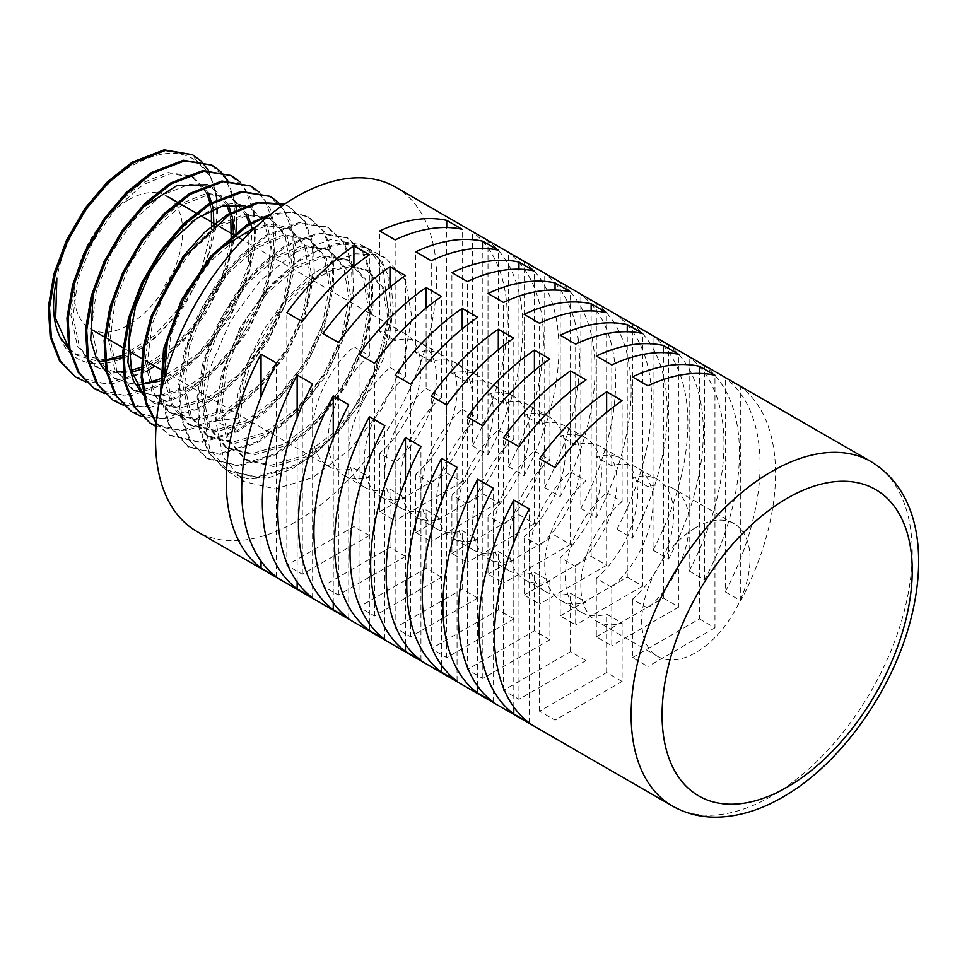 <?xml version="1.0" encoding="UTF-8"?>
<svg xmlns="http://www.w3.org/2000/svg" width="967" height="967" viewBox="0 0 967 967"><rect width="100%" height="100%" fill="white"/><g stroke="black" fill="none" stroke-linecap="round" stroke-linejoin="round"><path stroke-width="0.73" stroke-dasharray="4.83 3.63" d="M647.89 608.17L632.418 599.238A76.586 44.216 120 0 0 671.69 532.66A76.586 44.216 120 0 0 657.826 479.62A76.586 44.216 120 0 0 632.418 477.758L647.89 486.691A76.586 44.216 -60 0 1 673.298 488.553A76.586 44.216 -60 0 1 687.162 541.593A76.586 44.216 -60 0 1 647.89 608.17L647.89 666.553L632.418 657.62L632.418 599.238M611.785 587.332L596.313 578.399A76.586 44.216 120 0 0 635.585 511.821A76.586 44.216 120 0 0 621.721 458.769A76.586 44.216 120 0 0 596.313 456.92L611.785 465.852A76.586 44.216 -60 0 1 637.193 467.702A76.586 44.216 -60 0 1 651.057 520.754A76.586 44.216 -60 0 1 611.785 587.332L611.785 645.714L596.313 636.782L596.313 578.399M575.679 566.481L560.207 557.548A76.586 44.216 120 0 0 599.48 490.97A76.586 44.216 120 0 0 585.615 437.93A76.586 44.216 120 0 0 560.207 436.069L575.679 445.001A76.586 44.216 -60 0 1 601.087 446.863A76.586 44.216 -60 0 1 614.952 499.903A76.586 44.216 -60 0 1 575.679 566.481L575.679 624.863L560.207 615.931L560.207 557.548M539.574 545.642L524.102 536.709A76.586 44.216 120 0 0 563.374 470.131A76.586 44.216 120 0 0 549.498 417.079A76.586 44.216 120 0 0 524.102 415.23L539.574 424.162A76.586 44.216 -60 0 1 564.982 426.012A76.586 44.216 -60 0 1 578.846 479.064A76.586 44.216 -60 0 1 539.574 545.642L539.574 604.012L524.102 595.08L524.102 536.709M503.469 524.791L487.997 515.858A76.586 44.216 120 0 0 527.257 449.28A76.586 44.216 120 0 0 513.392 396.228A76.586 44.216 120 0 0 487.997 394.379L503.469 403.312A76.586 44.216 -60 0 1 528.876 405.161A76.586 44.216 -60 0 1 542.741 458.213A76.586 44.216 -60 0 1 503.469 524.791L503.469 583.174L487.997 574.241L487.997 515.858M467.363 503.952L451.891 495.007A76.586 44.216 120 0 0 491.151 428.429A76.586 44.216 120 0 0 477.287 375.389A76.586 44.216 120 0 0 451.891 373.54L467.363 382.473A76.586 44.216 -60 0 1 492.771 384.322A76.586 44.216 -60 0 1 506.635 437.374A76.586 44.216 -60 0 1 467.363 503.952L467.363 562.323L451.891 553.39L451.891 495.007M431.258 483.101L415.786 474.168A76.586 44.216 120 0 0 455.046 407.59A76.586 44.216 120 0 0 441.182 354.538A76.586 44.216 120 0 0 415.786 352.689L431.258 361.622A76.586 44.216 -60 0 1 456.654 363.471A76.586 44.216 -60 0 1 470.53 416.523A76.586 44.216 -60 0 1 431.258 483.101L431.258 541.484L415.786 532.551L415.786 474.168M395.152 462.25L379.68 453.318A76.586 44.216 120 0 0 418.941 386.74A76.586 44.216 120 0 0 405.076 333.7A76.586 44.216 120 0 0 379.68 331.838L395.152 340.783A76.586 44.216 -60 0 1 420.548 342.632A76.586 44.216 -60 0 1 434.413 395.672A76.586 44.216 -60 0 1 395.152 462.25L395.152 520.633L379.68 511.7L379.68 453.318M128.478 199.903A76.586 44.216 -60 0 1 166.783 196.12A76.586 44.216 -60 0 1 178.52 257.488A76.586 44.216 -60 0 1 128.478 324.985A76.586 44.216 -60 0 1 90.185 328.78A76.586 44.216 -60 0 1 78.448 267.4A76.586 44.216 -60 0 1 128.478 199.903M695.865 527.486A76.586 44.216 -60 0 1 734.158 523.691A76.586 44.216 -60 0 1 745.895 585.059A76.586 44.216 -60 0 1 695.865 652.556A76.586 44.216 -60 0 1 657.572 656.351A76.586 44.216 -60 0 1 645.823 594.971A76.586 44.216 -60 0 1 695.865 527.486M60.027 337.108C72.344 371.014 112.813 372.355 149.269 342.076C185.978 313.115 214.867 257.452 217.007 213.296A125.214 72.295 -60 0 0 211.024 177.783L191.285 154.079M208.231 170.144L216.197 193.992M216.801 199.347L217.14 207.675M75.293 376.755L105.693 383.839L141.678 372.694L168.596 353.717L193.255 327.45L213.562 296.228L227.813 262.843L234.848 230.279L234.123 201.402L225.807 178.822L210.697 164.499M227.68 180.527L235.718 204.4M236.335 209.573L236.722 217.962M235.936 232.285L227.064 269.297L209.21 306.72L184.238 340.251L154.829 366.094M146.138 371.582L112.728 383.947L85.833 381.929M94.029 388.371L124.622 395.491L160.752 384.274L187.84 365.175L212.631 338.752L233.011 307.397L247.347 273.854L254.406 241.109L253.705 212.099L245.34 189.339L230.134 174.918M239.756 181.651L251.118 199.045L256.11 223.039L254.248 251.746L245.618 283.005L230.787 314.287L210.879 343.176L187.344 367.363L161.948 384.999L131.633 395.6L104.545 393.533M112.764 399.987L143.479 407.131L179.838 395.854L207.035 376.683L231.923 350.163L252.46 318.627L266.856 284.866L273.987 251.928L273.262 222.7L264.849 199.831L249.559 185.326M259.18 192.07L270.663 209.561L275.68 233.7L273.818 262.601L265.163 293.944L250.308 325.371L230.279 354.43L206.612 378.822L181.022 396.579L150.526 407.24L123.293 405.161M131.488 411.591L162.383 418.784L198.924 407.445L226.29 388.13L251.347 361.416L271.969 329.662L286.437 295.721L293.569 262.637L292.82 233.301L284.346 210.31L268.971 195.745M278.605 202.466L290.148 219.993L295.249 244.252L293.4 273.347L284.685 304.956L269.733 336.601L249.643 365.78L225.843 390.281L200.121 408.171L169.406 418.892L142.016 416.777M150.223 423.208L181.3 430.436L218.01 419.025L245.497 399.625L270.687 372.766L291.393 340.892L305.947 306.817L313.127 273.516L312.401 243.986L303.88 220.827L288.408 206.164L284.371 204.279M284.189 204.4L289.616 206.805L305.089 221.479L313.61 244.591L314.348 274.12L307.18 307.458L292.602 341.593L271.872 373.516L246.694 400.338L219.207 419.751L185.434 430.907L156.062 426.471M156.291 423.461L168.959 434.824L200.157 442.088L237.084 430.605L264.74 411.096L290.015 384.117L310.878 352.036L325.492 317.708L332.708 284.225L331.947 254.539L323.377 231.306L307.832 216.572L290.849 211.785L271.123 213.949M269.08 215.568L290.571 212.353L309.041 217.224L324.61 231.971L333.18 255.24L333.929 284.902L326.725 318.361L312.123 352.689L291.272 384.769L265.961 411.809L238.281 431.33L201.354 442.813L170.132 435.549L156.352 422.748M160.329 395.696L169.261 426.326L187.683 446.44L219.074 453.741L256.182 442.197L283.972 422.555L309.428 395.394L330.351 363.145L345.05 328.647L352.278 295.02L351.517 265.2L342.91 241.823L327.245 226.991L298.996 222.567L265.707 235.368L240.046 255.711L216.62 283.391L197.51 316.149L184.407 351.214L178.52 385.628L180.394 416.535L189.931 441.351L206.418 458.056L237.955 465.381L275.257 453.777L303.154 434.074L328.732 406.781L349.8 374.338L364.559 339.707L371.836 305.862L371.074 275.837L362.407 252.314L346.67 237.399L318.252 232.95L284.794 245.823L258.975 266.276L235.416 294.125L216.221 327.015L203.058 362.238L197.123 396.796L198.984 427.861L208.57 452.846L225.142 469.66L256.835 477.033L294.343 465.357C313.501 454.889 331.197 439.405 347.443 418.929A131.307 75.813 -60 0 1 313.61 454.417L292.735 468.487L269.334 477.517L247.673 478.858L229.191 472.416L209.73 448.845L203.13 411.942L210.359 367.218L230.339 321.31L260.099 281.022L295.249 252.363L330.533 239.598L360.679 244.675L374.06 255.663L383.464 271.957L388.613 316.91L375.039 370.47L347.443 418.929M313.61 454.417L295.539 466.082L258.056 477.758L226.326 470.397L209.754 453.583L200.157 428.611L198.295 397.497L204.255 362.867L217.442 327.62L236.673 294.705L260.208 266.904L286.002 246.476L319.473 233.615L347.902 238.051L363.616 252.955L372.295 276.441L373.081 306.454L365.816 340.287L351.045 374.991L329.989 407.458L304.4 434.775L276.453 454.502L239.139 466.118L207.591 458.781L191.091 442.052L181.554 417.176L179.693 386.256L185.604 351.843L198.706 316.813L217.793 284.093L241.23 256.388L266.916 236.033L300.205 223.22L328.478 227.644L344.131 242.475L352.737 265.877L353.499 295.769L346.234 329.445L331.536 363.918L310.576 396.18L285.132 423.304L257.379 442.922L220.258 454.466L188.855 447.165L169.576 425.407L161.114 392.034M395.503 187.09A198.779 114.759 -60 0 1 425.976 346.367A198.779 114.759 -60 0 1 296.12 521.527A198.779 114.759 -60 0 1 196.736 531.379M622.107 681.445L606.635 672.512L539.574 711.228L555.046 720.161L622.107 681.445L622.107 623.062L606.635 614.13A76.586 44.216 -60 0 1 581.227 612.28A76.586 44.216 -60 0 1 567.363 559.228A76.586 44.216 -60 0 1 606.635 492.65L606.635 412.305M606.635 672.512L606.635 614.13M586.002 660.594L570.53 651.661L503.469 690.378L518.941 699.31L586.002 660.594L586.002 602.223L570.53 593.291A76.586 44.216 -60 0 1 545.122 591.429A76.586 44.216 -60 0 1 531.258 538.389A76.586 44.216 -60 0 1 570.53 471.811L570.53 391.454M570.53 651.661L570.53 593.291M549.897 639.755L534.413 630.822L467.363 669.539L482.835 678.471L549.897 639.755L549.897 581.372L534.413 572.44A76.586 44.216 -60 0 1 509.017 570.59A76.586 44.216 -60 0 1 495.152 517.538A76.586 44.216 -60 0 1 534.413 450.96L534.413 370.603M534.413 630.822L534.413 572.44M513.791 618.904L498.307 609.972L431.258 648.688L446.73 657.62L513.791 618.904L513.791 560.534L498.307 551.589A76.586 44.216 -60 0 1 472.911 549.74A76.586 44.216 -60 0 1 459.047 496.687A76.586 44.216 -60 0 1 498.307 430.11L498.307 349.764M498.307 609.972L498.307 551.589M477.686 598.065L462.202 589.133L395.152 627.837L410.624 636.782L477.686 598.065L477.686 539.683L462.202 530.75A76.586 44.216 -60 0 1 436.806 528.901A76.586 44.216 -60 0 1 422.942 475.849A76.586 44.216 -60 0 1 462.202 409.271L462.202 328.913M462.202 589.133L462.202 530.75M441.581 577.214L426.096 568.282L359.047 606.998L374.519 615.931L441.581 577.214L441.581 518.832L426.096 509.899A76.586 44.216 -60 0 1 400.701 508.05A76.586 44.216 -60 0 1 386.836 454.998A76.586 44.216 -60 0 1 426.096 388.42L426.096 308.074M426.096 568.282L426.096 509.899M405.463 556.376L389.991 547.443L322.942 586.147L338.414 595.08L405.463 556.376L405.463 497.993L389.991 489.06A76.586 44.216 -60 0 1 364.595 487.199A76.586 44.216 -60 0 1 350.731 434.159A76.586 44.216 -60 0 1 389.991 367.581L389.991 287.223M389.991 547.443L389.991 489.06M369.358 535.525L353.886 526.592L286.836 565.308L302.308 574.241L369.358 535.525L369.358 477.142L353.886 468.209A76.586 44.216 -60 0 1 328.49 466.36A76.586 44.216 -60 0 1 314.626 413.308A76.586 44.216 -60 0 1 353.886 346.73L353.886 266.384M353.886 526.592L353.886 468.209M725.262 591.828L740.734 600.761A198.779 114.759 120 0 0 740.734 386.909L725.262 377.976A198.779 114.759 -60 0 1 725.262 591.828L725.262 377.976M689.157 570.977L704.629 579.91A198.779 114.759 120 0 0 704.629 366.058L689.157 357.125A198.779 114.759 -60 0 1 689.157 570.977L689.157 357.125M653.051 550.138L668.523 559.071A198.779 114.759 120 0 0 668.523 345.219L653.051 336.274A198.779 114.759 -60 0 1 653.051 550.138L653.051 336.274M616.946 529.287L632.418 538.22A198.779 114.759 120 0 0 632.418 324.368L616.946 315.435A198.779 114.759 -60 0 1 616.946 529.287L616.946 315.435M580.841 508.449L596.313 517.381A198.779 114.759 120 0 0 596.313 303.517L580.841 294.584A198.779 114.759 -60 0 1 580.841 508.449L580.841 294.584M544.735 487.598L560.207 496.53A198.779 114.759 120 0 0 560.207 282.678L544.735 273.746A198.779 114.759 -60 0 1 544.735 487.598L544.735 273.746M508.63 466.759L524.102 475.691A198.779 114.759 120 0 0 524.102 261.827L508.63 252.895A198.779 114.759 -60 0 1 508.63 466.759L508.63 252.895M472.525 445.908L487.997 454.841A198.779 114.759 120 0 0 487.997 240.988L472.525 232.056A198.779 114.759 -60 0 1 472.525 445.908L472.525 232.056M211.024 177.783C194.077 149.232 166.989 145.642 129.771 167.001C95.793 188.009 64.076 235.416 56.848 278.46M234.014 431.693L240.384 419.255L238.269 417.962L216.427 420.996L234.014 431.693L237.797 394.415L248.072 361.356L263.979 329.409L284.322 300.858L307.554 277.722L331.935 261.658L355.638 253.777L376.888 254.611L385.712 258.092L405.487 280.382L411.869 317.031L403.674 362.226L382.013 408.811L350.078 449.413L312.643 477.625L275.365 488.951L243.865 481.518L229.191 472.416M68.766 348.047L77.662 355.578L99.601 361.791M122.495 357.621L155.264 337.991L184.492 305.645L205.209 266.433L213.997 227.414M213.272 209.174L212.945 207.24M208.388 193.098L193.63 177.179L170.422 173.722L143.043 184.685L115.738 208.546L92.759 241.871L77.723 279.814L73.021 316.801L79.536 347.455L96.531 367.267L112.837 373.008L131.838 372.065M141.085 369.406L174.314 349.607L203.94 316.813L224.888 277.033L233.627 237.507M232.769 219.461L232.431 217.551M228.514 204.847L212.982 187.574L189.617 184.129L162.081 195.153L134.618 219.171L111.519 252.677L96.362 290.813L91.599 328.018L98.138 358.842L115.17 378.81L137.024 385.096M159.676 381.155L198.005 357.174L230.545 316.886L249.933 270.011L251.94 227.825M247.951 215.218L232.515 198.042L209.017 194.476L181.276 205.548L153.608 229.687L130.303 263.387L115.013 301.789L110.202 339.26L116.753 370.301L133.881 390.438L159.906 396.675L190.668 387.537L221.564 364.571L247.963 331.427L265.937 293.376L272.863 256.46L267.859 226.544L251.855 208.401L245.183 205.729M143.261 394.065L152.726 402.103L178.907 408.304L209.839 399.093L240.904 375.945L267.436 342.572L285.483 304.291L292.445 267.158L287.392 237.072L271.28 218.832L247.455 215.278L219.352 226.496L191.345 250.961L167.762 285.096L152.278 323.945L147.383 361.863L154.019 393.279L171.34 413.634L197.643 419.98L228.768 410.757L260.026 387.501L286.752 353.97L304.98 315.447L312.015 278.049L306.962 247.733L290.801 229.288L266.819 225.649L238.511 236.927L210.286 261.513L186.498 295.89L170.905 335.029L165.998 373.202L172.67 404.835L190.136 425.311L216.656 431.608L247.975 422.265L279.427 398.827L306.309 365.018L324.574 326.217L331.584 288.601L326.447 258.104L310.093 239.635L285.93 236.057L257.452 247.455L229.058 272.235L205.161 306.829L189.496 346.198L184.576 384.588L191.309 416.378L208.884 436.939L235.549 443.273L267.049 433.869L298.682 410.286L325.71 376.272L344.095 337.253L351.178 299.395L346.005 268.705L329.59 250.078L305.294 246.428L276.635 257.838L248.06 282.727L223.981 317.502L208.183 357.089L203.167 395.721L209.875 427.74L227.511 448.483L254.297 454.937L285.99 445.533L317.841 421.83L345.05 387.634L363.592 348.35L370.748 310.238L365.574 279.306L349.063 260.522L324.598 256.811L295.721 268.294L266.94 293.352L242.693 328.381L226.786 368.258L221.769 407.155L228.575 439.356L246.367 460.183L273.371 466.577L305.258 457.016L337.278 433.095L364.619 398.634L383.21 359.095L390.33 320.754L385.047 289.701L368.367 270.869L350.392 266.687L329.324 271.231L307.022 284.141L285.446 304.387L251.891 359.736L242.898 390.233L240.384 419.255M68.995 349.184L75.523 354.248L105.476 360.014M122.555 355.457L154.055 335.839L182.122 304.581L202.321 266.916L211.555 229.143M211.338 210.02L210.093 203.034M206.817 193.291L191.418 175.994L168.222 172.537L140.868 183.5L113.586 207.337L90.632 240.638L75.595 278.556L70.905 315.52L77.42 346.15L94.391 365.937L116.185 372.102M123.027 371.799L131.379 370.349M141.134 367.255L173.117 347.467L201.583 315.738L222.011 277.493L231.198 239.187M230.835 220.295L229.542 213.26M226.919 205.101L210.77 186.389L207.24 184.757M142.669 207.458L112.003 246.718L93.074 294.258M106.249 372.21L113.03 377.481L130.11 383.416L150.054 382.038M159.724 379.028L198.199 353.656L230.255 312.293L248.531 265.067L249.015 223.498M246.367 215.46L230.303 196.857L206.817 193.291L179.1 204.363L151.456 228.478L128.176 262.166L112.885 300.532L108.086 337.967L114.638 368.995L131.754 389.121L153.608 395.394M160.28 395.165L186.921 387.018L213.852 368.439L238.027 341.593L256.751 309.73L267.968 276.622L270.446 246.21L264.051 222.108L249.643 207.204L235.186 203.275L218.397 205.379L182.183 227.076L150.115 267.267L130.327 316.451M143.515 395.237L150.586 400.773L176.756 406.986L207.675 397.763L238.716 374.64L265.224 341.291L283.258 303.046L290.221 265.937L285.168 235.863L269.056 217.648L245.255 214.106L217.176 225.311L189.194 249.752L165.623 283.863L150.151 322.688L145.268 360.582L151.892 391.973L169.201 412.317L195.491 418.663L226.592 409.44L257.838 386.196L284.54 352.689L302.756 314.19L309.778 276.828L304.738 246.525L288.589 228.103L273.83 224.042L256.678 226.23M218.651 249.486L187.054 289.81L167.557 338.668M164.293 379.028L171.86 406.176L187.997 423.993L214.505 430.291L245.799 420.947L277.239 397.522L304.085 363.737L322.349 324.972L329.36 287.38L324.223 256.908L307.881 238.438L283.73 234.896L255.276 246.271L226.907 271.026L203.034 305.608L187.393 344.941L182.461 383.295L189.194 415.061L206.757 435.597L233.398 441.931L264.873 432.551L296.482 408.968L323.486 374.991L341.859 336.008L348.942 298.174L343.781 267.508L327.366 248.906L303.094 245.255L274.459 256.654L245.908 281.53L221.866 316.269L206.056 355.832L201.051 394.427L207.772 426.411L225.384 447.153L252.145 453.608L283.827 444.191L315.641 420.512L342.838 386.353L361.368 347.105L368.5 309.017L363.338 278.121L346.851 259.337L322.398 255.639L293.557 267.122L264.789 292.155L240.553 327.148L224.67 367.001L219.666 405.862L226.447 438.051L244.24 458.854L271.219 465.224L303.082 455.687L335.09 431.79L362.407 397.352L380.962 357.85L388.081 319.545L382.823 288.492L366.155 269.696L348.193 265.526L327.136 270.047L304.859 282.968L283.295 303.191L249.764 358.491L240.795 388.964L238.269 417.962M316.33 452.375L340.589 429.348L361.706 401.281L389 338.474L393.303 308.34L390.898 282.038L382.013 261.501L367.327 248.241L346.162 243.225L321.382 248.422L295.14 263.423L269.745 287.006L247.443 317.224L230.182 351.565L219.509 387.138L216.427 420.996M345.412 421.817L376.405 371.364L391.43 318.578L387.719 274.302L379.016 258.334L366.3 247.685L337.302 243.249L303.154 256.654L269.104 286.014L240.408 327.064L221.503 373.818L215.399 419.4L223.172 457.149L243.865 481.518M606.635 492.65L622.107 501.583L622.107 400.713M622.107 501.583A76.586 44.216 120 0 0 582.835 568.161A76.586 44.216 120 0 0 596.699 621.213A76.586 44.216 120 0 0 622.107 623.062M555.046 720.161L555.046 467.557M539.574 711.228L539.574 458.612M513.791 707.022L513.791 542.692M529.263 722.857L529.263 509.005M632.418 477.758L632.418 376.888M647.89 486.691L647.89 385.821M632.418 657.62L699.479 618.904L699.479 373.443M699.479 618.904L714.951 627.837L714.951 375.232M714.951 627.837L647.89 666.553M740.734 600.761L740.734 386.909M596.313 456.92L596.313 356.037M611.785 465.852L611.785 364.97M596.313 636.782L663.374 598.065L663.374 352.592M663.374 598.065L678.846 606.998L678.846 354.393M678.846 606.998L611.785 645.714M704.629 579.91L704.629 366.058M560.207 436.069L560.207 335.198M575.679 445.001L575.679 344.131M560.207 615.931L627.257 577.214L627.257 331.754M627.257 577.214L642.741 586.147L642.741 333.542M642.741 586.147L575.679 624.863M668.523 559.071L668.523 345.219M524.102 415.23L524.102 314.348M539.574 424.162L539.574 323.28M524.102 595.08L591.151 556.376L591.151 310.903M591.151 556.376L606.635 565.308L606.635 312.704M606.635 565.308L539.574 604.012M632.418 538.22L632.418 324.368M487.997 394.379L487.997 293.509M503.469 403.312L503.469 302.441M487.997 574.241L555.046 535.525L555.046 290.052M555.046 535.525L570.53 544.457L570.53 291.853M570.53 544.457L503.469 583.174M596.313 517.381L596.313 303.517M451.891 373.54L451.891 272.658M467.363 382.473L467.363 281.59M451.891 553.39L518.941 514.686L518.941 269.213M518.941 514.686L534.413 523.618L534.413 271.002M534.413 523.618L467.363 562.323M560.207 496.53L560.207 282.678M415.786 352.689L415.786 251.807M431.258 361.622L431.258 260.752M415.786 532.551L482.835 493.835L482.835 248.362M482.835 493.835L498.307 502.767L498.307 250.163M498.307 502.767L431.258 541.484M524.102 475.691L524.102 261.827M379.68 331.838L379.68 230.968M395.152 340.783L395.152 239.901M379.68 511.7L446.73 472.984L446.73 227.523M446.73 472.984L462.202 481.917L462.202 229.312M462.202 481.917L395.152 520.633M487.997 454.841L487.997 240.988M570.53 471.811L586.002 480.744L586.002 379.862M586.002 480.744A76.586 44.216 120 0 0 546.73 547.322A76.586 44.216 120 0 0 560.594 600.362A76.586 44.216 120 0 0 586.002 602.223M518.941 699.31L518.941 446.706M503.469 690.378L503.469 437.773M477.686 686.183L477.686 521.854M493.158 702.006L493.158 488.154M534.413 450.96L549.897 459.893L549.897 359.023M549.897 459.893A76.586 44.216 120 0 0 510.624 526.471A76.586 44.216 120 0 0 524.489 579.523A76.586 44.216 120 0 0 549.897 581.372M482.835 678.471L482.835 425.855M467.363 669.539L467.363 416.922M441.581 665.332L441.581 501.003M457.053 681.167L457.053 467.315M498.307 430.11L513.791 439.054L513.791 338.172M513.791 439.054A76.586 44.216 120 0 0 474.519 505.632A76.586 44.216 120 0 0 488.383 558.672A76.586 44.216 120 0 0 513.791 560.534M446.73 657.62L446.73 405.016M431.258 648.688L431.258 396.083M405.463 644.493L405.463 480.164M420.947 660.316L420.947 446.464M462.202 409.271L477.686 418.203L477.686 317.333M477.686 418.203A76.586 44.216 120 0 0 438.414 484.781A76.586 44.216 120 0 0 452.278 537.833A76.586 44.216 120 0 0 477.686 539.683M410.624 636.782L410.624 384.165M395.152 627.837L395.152 375.232M369.358 623.642L369.358 459.313M384.842 639.477L384.842 425.613M426.096 388.42L441.581 397.352L441.581 296.482M441.581 397.352A76.586 44.216 120 0 0 402.308 463.93A76.586 44.216 120 0 0 416.173 516.982A76.586 44.216 120 0 0 441.581 518.832M374.519 615.931L374.519 363.326M359.047 606.998L359.047 354.393M333.252 602.804L333.252 438.474M348.736 618.626L348.736 404.774M389.991 367.581L405.463 376.514L405.463 275.631M405.463 376.514A76.586 44.216 120 0 0 366.203 443.091A76.586 44.216 120 0 0 380.067 496.144A76.586 44.216 120 0 0 405.463 497.993M338.414 595.08L338.414 342.475M322.942 586.147L322.942 333.542M297.147 581.953L297.147 417.623M312.619 597.787L312.619 383.923M353.886 346.73L369.358 355.663L369.358 254.792M369.358 355.663A76.586 44.216 120 0 0 330.098 422.241A76.586 44.216 120 0 0 343.962 475.293A76.586 44.216 120 0 0 369.358 477.142M302.308 574.241L302.308 321.636M286.836 565.308L286.836 312.704M261.042 561.102L261.042 396.772M276.514 576.936L276.514 363.084M871.074 461.646A198.779 114.759 -60 0 1 901.546 620.935A198.779 114.759 -60 0 1 771.69 796.095A198.779 114.759 -60 0 1 672.295 805.946M734.158 523.691L673.298 488.553M657.826 479.62L637.193 467.702M621.721 458.769L601.087 446.863M585.615 437.93L564.982 426.012M549.498 417.079L528.876 405.161M513.392 396.228L492.771 384.322M477.287 375.389L456.654 363.471M441.182 354.538L420.548 342.632M405.076 333.7L242.705 239.949M238.015 237.241L235.888 236.021M234.328 235.114L233.168 234.437M219.376 226.483L217.261 225.263M215.677 224.344L214.505 223.667M200.773 215.738L198.658 214.517M197.002 213.562L195.842 212.897M178.339 202.792L177.166 202.115M288.408 206.164L289.616 206.805M307.832 216.572L309.041 217.224M327.245 226.991L328.478 227.644M346.67 237.399L347.902 238.051M168.959 434.824L170.132 435.549M187.683 446.44L188.855 447.165M206.418 458.056L207.591 458.781M225.142 469.66L226.326 470.397M77.662 355.578L75.523 354.248M193.63 177.179L191.418 175.994M96.531 367.267L94.391 365.937M212.982 187.574L210.77 186.389M115.17 378.81L113.03 377.481M232.515 198.042L230.303 196.857M133.881 390.438L131.754 389.121M251.855 208.401L249.643 207.204M152.726 402.103L150.586 400.773M271.28 218.832L269.056 217.648M171.34 413.634L169.201 412.317M290.801 229.288L288.589 228.103M190.136 425.311L187.997 423.993M310.093 239.635L307.881 238.438M208.896 436.927L206.757 435.597M329.578 250.09L327.366 248.906M227.511 448.47L225.384 447.153M349.063 260.522L346.851 259.337M246.367 460.183L244.24 458.854M368.367 270.881L366.155 269.696M367.327 248.241L385.712 258.092M366.3 247.685L360.679 244.675M657.572 656.351L596.699 621.213M581.227 612.28L560.594 600.362M545.122 591.429L524.489 579.523M509.017 570.59L488.383 558.672M472.911 549.74L452.278 537.833M436.806 528.901L416.173 516.982M400.701 508.05L380.067 496.144M364.595 487.199L343.962 475.293M328.49 466.36L166.106 372.609M165.986 372.537L160.329 369.273M145.268 360.582L141.69 358.515M128.816 351.081L123.039 347.745M108.123 339.127L104.412 336.987M91.647 329.626L90.185 328.78"/><path stroke-width="1.45" d="M192.506 154.732L164.112 149.849L132.128 162.202L107.434 181.808L84.903 208.497L66.566 240.021L53.983 273.758L48.35 306.902L50.151 336.661L59.386 360.631L75.293 376.755L60.546 361.356L51.324 337.386L49.51 307.566L55.179 274.374L67.775 240.638L86.123 209.114L108.655 182.449L133.313 162.855L165.309 150.501L192.506 154.732L200.894 160.848M201.402 161.344L208.231 170.144M216.197 193.992L216.801 199.347M217.14 207.675L217.007 213.296M211.918 165.152L183.379 160.244L151.215 172.658L126.411 192.336L103.795 219.122L85.301 250.828L72.646 284.757L66.941 318.107L68.766 348.084L78.037 372.174L94.029 388.371L79.221 372.899L69.938 348.845L68.101 318.892L73.782 285.555L86.438 251.589L104.919 219.86L127.571 193.013L152.411 173.311L184.588 160.885L211.918 165.152L220.319 171.244M220.827 171.739L227.68 180.527M235.718 204.4L236.335 209.573M236.722 217.962L235.936 232.285M154.829 366.094L146.138 371.582M231.343 175.559L202.659 170.627L170.289 183.101L145.328 202.925L122.543 229.904L103.965 261.803L91.249 295.938L85.531 329.421L87.381 359.519L96.688 383.706L112.764 399.987L97.836 384.395L88.529 360.171L86.704 330.061L92.445 296.531L105.161 262.42L123.728 230.569L146.5 203.59L171.485 183.754L203.856 171.28L231.343 175.559L239.756 181.651M250.779 185.978L221.914 181.01L189.375 193.557L164.269 213.477L141.363 240.59L122.712 272.609L109.912 306.877L104.146 340.577L105.959 370.857L115.327 395.213L131.488 411.591L116.499 395.938L107.132 371.618L105.306 341.327L111.06 307.579L123.897 273.25L142.584 241.194L165.49 214.118L190.572 194.21L223.135 181.663L250.779 185.978L259.18 192.07M270.192 196.386L241.206 191.406L208.473 204.013L183.234 224.018L160.22 251.251L141.412 283.464L128.538 317.986L122.724 351.879L124.586 382.328L133.99 406.756L150.223 423.208L135.15 407.47L125.746 383.005L123.897 352.58L129.687 318.735L142.548 284.238L161.344 251.988L184.383 224.695L209.658 204.666L242.391 192.058L270.192 196.386L278.605 202.466M284.371 204.279L257.887 202.2L227.547 214.456L204.424 232.418L182.981 256.521L151.154 316.173L143.092 347.661L141.194 377.384L145.703 403.239L156.291 423.461M156.352 422.748L146.319 402.199L142.282 376.284L144.53 346.754L152.786 315.544L184.624 256.557L228.732 215.121L258.237 203.01L284.189 204.4M271.123 213.949L246.633 224.924L210.975 255.904L181.554 299.71L163.568 349.051L160.329 395.696M161.114 392.034L165.599 346.041L183.923 298.066L212.958 255.663L247.83 225.565L269.08 215.568M85.833 381.929L76.466 377.481M104.545 393.533L95.189 389.085M123.293 405.161L113.937 400.713M142.016 416.777L132.66 412.317M156.062 426.471L151.396 423.933M622.107 400.713L606.635 391.78A198.779 114.759 120 0 0 539.574 458.612L555.046 467.557A198.779 114.759 -60 0 1 622.107 400.713M513.791 500.072A198.779 114.759 120 0 0 513.791 713.924L529.263 722.857A198.779 114.759 -60 0 1 529.263 509.005L513.791 500.072L513.791 542.692M586.002 379.862L570.53 370.929A198.779 114.759 120 0 0 503.469 437.773L518.941 446.706A198.779 114.759 -60 0 1 586.002 379.862M477.686 479.221A198.779 114.759 120 0 0 477.686 693.073L493.158 702.006A198.779 114.759 -60 0 1 493.158 488.154L477.686 479.221L477.686 521.854M549.897 359.023L534.413 350.09A198.779 114.759 120 0 0 467.363 416.922L482.835 425.855A198.779 114.759 -60 0 1 549.897 359.023M441.581 458.37A198.779 114.759 120 0 0 441.581 672.234L457.053 681.167A198.779 114.759 -60 0 1 457.053 467.315L441.581 458.37L441.581 501.003M513.791 338.172L498.307 329.239A198.779 114.759 120 0 0 431.258 396.083L446.73 405.016A198.779 114.759 -60 0 1 513.791 338.172M405.463 437.531A198.779 114.759 120 0 0 405.463 651.383L420.947 660.316A198.779 114.759 -60 0 1 420.947 446.464L405.463 437.531L405.463 480.164M477.686 317.333L462.202 308.388A198.779 114.759 120 0 0 395.152 375.232L410.624 384.165A198.779 114.759 -60 0 1 477.686 317.333M369.358 416.68A198.779 114.759 120 0 0 369.358 630.544L384.842 639.477A198.779 114.759 -60 0 1 384.842 425.613L369.358 416.68L369.358 459.313M441.581 296.482L426.096 287.55A198.779 114.759 120 0 0 359.047 354.393L374.519 363.326A198.779 114.759 -60 0 1 441.581 296.482M333.252 395.841A198.779 114.759 120 0 0 333.252 609.693L348.736 618.626A198.779 114.759 -60 0 1 348.736 404.774L333.252 395.841L333.252 438.474M405.463 275.631L389.991 266.699A198.779 114.759 120 0 0 322.942 333.542L338.414 342.475A198.779 114.759 -60 0 1 405.463 275.631M297.147 374.991A198.779 114.759 120 0 0 297.147 588.855L312.619 597.787A198.779 114.759 -60 0 1 312.619 383.923L297.147 374.991L297.147 417.623M369.358 254.792L353.886 245.86A198.779 114.759 120 0 0 286.836 312.704L302.308 321.636A198.779 114.759 -60 0 1 369.358 254.792M261.042 354.152A198.779 114.759 120 0 0 261.042 568.004L276.514 576.936A198.779 114.759 -60 0 1 276.514 363.084L261.042 354.152L261.042 396.772M672.295 805.946L196.736 531.379A198.779 114.759 -60 0 1 166.264 372.09A198.779 114.759 -60 0 1 296.12 196.93A198.779 114.759 -60 0 1 395.503 187.09L871.074 461.646A198.779 114.759 -60 0 0 771.69 471.497A198.779 114.759 -60 0 0 641.834 646.657A198.779 114.759 -60 0 0 672.295 805.946C685.869 813.658 700.821 817.393 717.176 817.151C738.776 816.619 760.594 809.971 782.629 797.183C840.347 764.559 893.145 690.39 911.071 618.288C927.728 552.556 918.094 490.184 871.074 461.646M462.202 229.312A198.779 114.759 120 0 0 395.152 239.901L379.68 230.968A198.779 114.759 -60 0 1 446.73 220.379L462.202 229.312M498.307 250.163A198.779 114.759 120 0 0 431.258 260.752L415.786 251.807A198.779 114.759 -60 0 1 482.835 241.23L498.307 250.163M534.413 271.002A198.779 114.759 120 0 0 467.363 281.59L451.891 272.658A198.779 114.759 -60 0 1 518.941 262.069L534.413 271.002M570.53 291.853A198.779 114.759 120 0 0 503.469 302.441L487.997 293.509A198.779 114.759 -60 0 1 555.046 282.92L570.53 291.853M606.635 312.704A198.779 114.759 120 0 0 539.574 323.28L524.102 314.348A198.779 114.759 -60 0 1 591.151 303.759L606.635 312.704M642.741 333.542A198.779 114.759 120 0 0 575.679 344.131L560.207 335.198A198.779 114.759 -60 0 1 627.257 324.61L642.741 333.542M678.846 354.393A198.779 114.759 120 0 0 611.785 364.97L596.313 356.037A198.779 114.759 -60 0 1 663.374 345.461L678.846 354.393M714.951 375.232A198.779 114.759 120 0 0 647.89 385.821L632.418 376.888A198.779 114.759 -60 0 1 699.479 366.3L714.951 375.232M68.766 348.047L55.651 318.566L56.848 278.46C51.589 302.139 52.653 321.685 60.027 337.108L68.995 349.184M99.601 361.791L122.495 357.621M213.997 227.414L213.272 209.174M212.945 207.24L208.388 193.098M131.838 372.065L141.085 369.406M233.627 237.507L232.769 219.461M232.431 217.551L228.514 204.847M137.024 385.096L159.676 381.155M251.94 227.825L247.951 215.218M245.183 205.729L222.446 206.056L196.978 218.24L171.993 240.856L150.647 271.292L135.67 305.898L128.998 340.565L131.597 371.171L143.261 394.065M105.476 360.014L122.555 355.457M211.555 229.143L211.338 210.02M210.093 203.034L206.817 193.291M116.185 372.102L123.027 371.799M131.379 370.349L141.134 367.255M231.198 239.187L230.835 220.295M229.542 213.26L226.919 205.101M207.24 184.757L176.84 185.604L142.669 207.458M93.074 294.258L90.717 339.876L96.362 358.273L106.249 372.21M150.054 382.038L159.724 379.028M249.015 223.498L246.367 215.46M153.608 395.394L160.28 395.165M130.327 316.451L127.91 362.516L133.555 381.143L143.515 395.237M256.678 226.23L218.651 249.486M167.557 338.668L164.293 379.028M606.635 412.305L606.635 391.78M513.791 713.924L513.791 707.022M699.479 373.443L699.479 366.3M663.374 352.592L663.374 345.461M627.257 331.754L627.257 324.61M591.151 310.903L591.151 303.759M555.046 290.052L555.046 282.92M518.941 269.213L518.941 262.069M482.835 248.362L482.835 241.23M446.73 227.523L446.73 220.379M570.53 391.454L570.53 370.929M477.686 693.073L477.686 686.183M534.413 370.603L534.413 350.09M441.581 672.234L441.581 665.332M498.307 349.764L498.307 329.239M405.463 651.383L405.463 644.493M462.202 328.913L462.202 308.388M369.358 630.544L369.358 623.642M426.096 308.074L426.096 287.55M333.252 609.693L333.252 602.804M389.991 287.223L389.991 266.699M297.147 588.855L297.147 581.953M353.886 266.384L353.886 245.86M261.042 568.004L261.042 561.102M787.162 498.295A176.888 102.127 120 0 0 662.081 714.939A176.888 102.127 120 0 0 787.162 787.162A176.888 102.127 120 0 0 912.244 570.518A176.888 102.127 120 0 0 787.162 498.295M242.705 239.949L238.015 237.241M235.888 236.021L234.328 235.114M233.168 234.437L219.376 226.483M217.261 225.263L215.677 224.344M214.505 223.667L200.773 215.738M198.658 214.517L197.002 213.562M195.842 212.897L178.339 202.792M177.166 202.115L166.783 196.12M160.329 369.273L145.268 360.582M141.69 358.515L128.816 351.081M123.039 347.745L108.123 339.127M104.412 336.987L91.647 329.626"/></g></svg>
